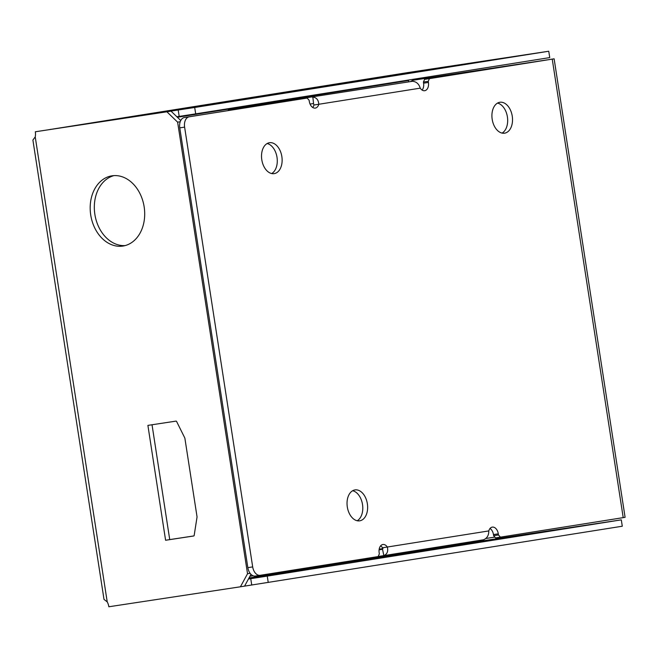 <?xml version="1.0" encoding="UTF-8"?>
<svg xmlns="http://www.w3.org/2000/svg" width="658" height="658" viewBox="0 0 658 658"><rect width="100%" height="100%" fill="white"/><g stroke="black" fill="none" stroke-linecap="round" stroke-linejoin="round"><path stroke-width="0.99" d="M408.379 72.495A7.962 6.054 81 0 1 408.412 72.487A7.962 6.054 81 0 1 408.445 72.487L50.806 129.379M408.412 72.487L49.095 129.651L194.702 107.484L548.756 51.234L408.445 72.487M164.895 111.786L174.008 110.363L164.895 111.786M439.273 68.193L448.378 66.771L439.273 68.193M282.192 93.066L311.07 88.55L282.192 93.066M354.736 561.685L383.614 557.17L354.736 561.685M511.817 536.813L520.93 535.39L511.817 536.813M144.16 206.883A35.54 27.019 -99 0 0 111.868 175.842A35.54 27.019 -99 0 0 90.722 214.993A35.54 27.019 -99 0 0 123.021 246.034A35.54 27.019 -99 0 0 144.16 206.883M113.949 175.62A35.54 27.019 -99 0 0 94.859 214.335A35.54 27.019 -99 0 0 125.069 245.599M408.511 80.037A1.513 1.151 81 0 0 408.528 80.523L408.733 81.855M107.221 601.889L104.013 599.413L32.9 140.064L35.236 136.913A11.844 9.006 81 0 0 35.318 131.773L166.902 111.794L177.619 122.149L247.531 573.727L240.433 586.788L108.85 606.766A11.844 9.006 81 0 0 107.221 601.889L35.236 136.913M479.814 540.374A1.513 1.151 81 0 0 480.99 541.106L621.3 519.853L622.287 526.227L240.433 586.788M244.57 586.13L250.978 574.327M250.114 573.315L247.531 573.727M180.218 121.738L177.619 122.149M180.736 120.513L171.039 111.136L166.902 111.794M171.039 111.136L35.318 131.773M193.715 535.982L193.715 535.982A0.757 0.576 -99 0 0 194.168 535.447L197.038 517.081A0.757 0.576 -99 0 0 197.038 516.785L184.882 438.236A0.757 0.576 -99 0 0 184.791 437.948L176.607 421.498A0.757 0.576 -99 0 0 176.007 421.12L147.894 425.389L165.594 540.259L193.723 535.982M152.031 424.755L169.731 539.601L193.863 535.933M169.731 539.601L165.594 540.259M621.3 519.853L267.247 576.112L268.234 582.478M267.247 576.112L250.747 578.67L251.734 585.036M250.747 578.67L248.428 579.024M413.232 552.21L392.382 555.459L413.24 552.268M434.609 548.961L413.759 552.218L434.617 549.019M455.978 545.712L435.135 548.969L455.994 545.77M471.325 543.056L450.475 546.305L471.334 543.113M449.636 546.576L470.486 543.319L449.636 546.576M432.281 549.117L449.11 546.568L432.298 549.2M439.717 548.073L418.866 551.33L439.725 548.13M471.013 543.327L491.855 540.078L471.013 543.327M461.085 544.832L440.243 548.081L461.094 544.89M463.89 544.1L480.718 541.542L463.898 544.174M379.304 557.392L396.132 554.834L379.312 557.466M449.949 546.296L429.098 549.553L449.957 546.354M406.891 553.065L427.741 549.808L406.891 553.065M418.34 551.322L397.49 554.571L418.348 551.379M442.513 547.341L459.342 544.791L442.53 547.423M248.872 578.209L260.255 576.498L248.823 578.3M248.93 578.102L265.363 575.61L248.88 578.193M282.15 573.258L303.001 570.009L282.15 573.258M293.608 571.514L272.757 574.771L293.616 571.572M260.782 576.507L281.632 573.25L260.782 576.507M248.814 578.324L250.871 578.061M250.863 578.004L248.773 578.398M272.231 574.763L251.381 578.012L272.239 574.821M250.024 578.275L248.724 578.481L250.024 578.275M312.657 568.43L329.485 565.872L312.665 568.504M291.28 571.679L308.109 569.121L291.297 571.753M269.912 574.919L286.74 572.361L269.92 574.993M50.756 129.313L49.835 129.536M193.345 106.999L214.187 103.742L193.345 106.999M214.714 103.75L235.564 100.493L214.714 103.75M236.09 100.501L256.941 97.252L236.09 100.501M156.629 112.905L177.479 109.647L156.629 112.905M187.127 108.077L203.955 105.519L187.135 108.151M157.468 112.633L182.587 108.767L157.468 112.633M200.797 105.946L183.96 108.504L200.797 105.946M208.504 104.828L225.332 102.27L208.512 104.902M222.165 102.697L205.337 105.255L222.165 102.697M125.859 117.659L150.978 113.785L125.859 117.659M171.968 110.24L192.819 106.991L171.968 110.24M135.252 116.153L156.102 112.896L135.252 116.153M136.091 115.882L161.21 112.008L136.091 115.882M166.861 111.128L187.711 107.871L166.861 111.128M112.773 119.583L129.601 117.034L112.781 119.666M365.947 79.421L386.797 76.163L365.947 79.421M333.236 84.635L350.064 82.077L333.244 84.709M346.906 82.505L330.069 85.063L346.906 82.505M356.554 80.926L381.673 77.06L356.554 80.926M302.738 89.463L323.588 86.206L302.738 89.463M387.323 76.172L408.174 72.923L387.323 76.172M375.981 78.146L392.81 75.588L375.998 78.22M411.02 72.767L394.191 75.325L411.02 72.767M354.613 81.386L371.441 78.837L354.621 81.469M355.715 81.197L376.565 77.94L355.715 81.197M389.651 76.015L372.823 78.573L389.651 76.015M377.922 77.685L403.041 73.811L377.922 77.685M362.583 80.35L387.702 76.476L362.583 80.35M341.214 83.591L366.333 79.717L341.214 83.591M319.837 86.84L344.957 82.966L319.837 86.84M176.862 116.77L179.19 116.417L178.203 110.051M179.19 116.417L195.689 113.859L194.702 107.484M195.689 113.859L549.734 57.6L548.756 51.234M512.245 116.137A15.636 10.158 81.4 0 0 499.874 102.27A15.636 10.158 81.4 0 0 492.192 119.328A15.636 10.158 81.4 0 0 504.563 133.187A15.636 10.158 81.4 0 0 512.245 116.137M502.07 133.105A15.636 10.158 81.4 0 0 507.4 116.877A15.636 10.158 81.4 0 0 497.522 103.1M367.361 503.781A15.636 10.158 81.4 0 0 354.991 489.914A15.636 10.158 81.4 0 0 347.309 506.964A15.636 10.158 81.4 0 0 359.679 520.832A15.636 10.158 81.4 0 0 367.361 503.781M357.187 520.741A15.636 10.158 81.4 0 0 362.517 504.513A15.636 10.158 81.4 0 0 352.63 490.736M281.854 156.579A15.636 10.158 81.4 0 0 269.476 142.72A15.636 10.158 81.4 0 0 261.794 159.771A15.636 10.158 81.4 0 0 274.172 173.638A15.636 10.158 81.4 0 0 281.854 156.579M271.68 173.548A15.636 10.158 81.4 0 0 277.01 157.32A15.636 10.158 81.4 0 0 267.123 143.543M298.419 98.93L289.306 100.353L298.419 98.93M494.898 537.109L485.949 538.466M410.765 81.551A9.475 7.205 81 0 1 413.676 80.153A9.475 7.205 81 0 1 413.718 80.144L547.39 59.853L424.607 79.363L429.452 78.631L428.251 81.312L428.424 82.439A7.583 4.927 -98.6 0 1 424.698 90.705A7.583 4.927 -98.6 0 1 420.248 88.156C418.949 83.936 416.391 81.65 412.558 81.296A7.962 6.054 81 0 0 412.163 81.337L228.293 109.902L412.163 81.337M417.772 79.503A9.475 7.205 81 0 1 417.814 79.495A9.475 7.205 81 0 1 417.846 79.486L552.235 59.121L429.452 78.631M228.392 110.544L228.293 109.902M230.473 110.215L230.39 109.672M310.05 104.063L313.463 103.545A1.513 1.151 -99 0 1 313.537 103.536L312.871 97.129A7.962 6.054 -99 0 0 312.476 97.17M379.189 549.191L382.94 548.591M378.177 556.487L383.458 555.681A7.962 6.054 -99 0 0 383.491 555.681A7.962 6.054 -99 0 0 383.844 555.607L382.545 549.298A1.513 1.151 -99 0 1 382.479 549.315A1.513 1.151 -99 0 0 382.479 549.315L379.098 549.825M313.537 103.536L313.948 105.009L318.801 104.268C318.472 99.901 316.498 97.524 312.871 97.129M382.545 549.298L382.495 547.785L488.795 530.924C488.828 535.341 487.076 538.285 483.531 539.766A7.962 6.054 81 0 1 483.178 539.84A7.962 6.054 81 0 1 483.145 539.84L383.524 555.673M383.844 555.607C387.184 554.159 388.352 551.305 387.34 547.045A7.583 4.927 -98.6 0 0 382.89 544.495A7.583 4.927 -98.6 0 0 379.164 552.761L379.345 553.888L378.136 556.569L260.223 575.306A9.475 6.152 81.4 0 1 260.19 575.306A9.475 6.152 81.4 0 1 252.688 566.908L184.61 127.126A9.475 6.152 81.4 0 1 189.241 116.795L307.154 98.058L309.112 100.246L309.293 101.365A7.583 4.927 -98.6 0 0 315.289 108.093A7.583 4.927 -98.6 0 0 318.801 104.268L420.248 88.156M424.607 79.363L423.407 82.053L428.251 81.312M423.407 82.053L423.579 83.171A7.583 4.927 -98.6 0 1 422.123 90.08M313.948 105.009A7.583 4.927 -98.6 0 1 312.714 107.468M260.165 575.314L255.378 576.038A9.475 6.152 81.4 0 1 255.345 576.046A9.475 6.152 81.4 0 1 247.844 567.64L179.766 127.866A9.475 6.152 81.4 0 1 184.396 117.535L307.154 98.058M380.62 545.852A7.583 4.927 -98.6 0 1 382.495 547.785M490.029 528.473A7.583 4.927 -98.6 0 1 493.459 534.567L493.632 535.694L498.476 534.954L500.434 537.142L623.216 517.632L552.235 59.121L554.118 58.809L625.1 517.32L623.216 517.632M488.795 530.924A7.583 4.927 -98.6 0 1 492.299 527.107A7.583 4.927 -98.6 0 1 498.303 533.835L498.476 534.954M493.632 535.694L495.589 537.874L500.434 537.142M552.235 59.121L551.355 59.22M408.528 80.523L177.364 117.256M253.116 575.766L249.925 576.276M480.99 541.106L249.004 577.963M423.579 83.171L428.424 82.439M184.396 117.535L189.241 116.795M179.766 127.866L184.61 127.126M247.844 567.64L252.688 566.908M493.459 534.567L498.303 533.835M483.178 539.84L383.491 555.681M255.345 576.046L260.19 575.306"/></g></svg>

